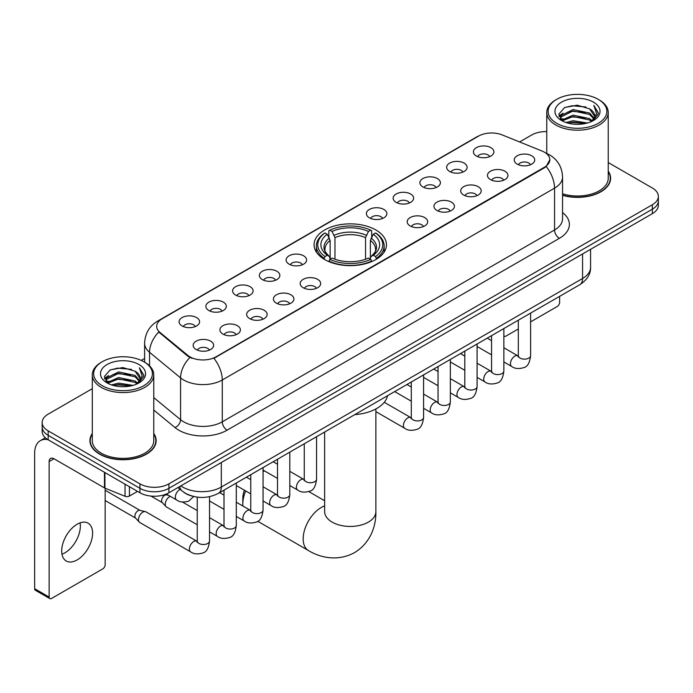 <?xml version="1.0" encoding="UTF-8"?>
<svg xmlns="http://www.w3.org/2000/svg" width="693" height="693" viewBox="0 0 693 693"><rect width="100%" height="100%" fill="white"/><g stroke="black" fill="none" stroke-linecap="round" stroke-linejoin="round"><path stroke-width="1.04" d="M375.857 229.972A36.201 20.903 0 0 0 336.408 225.442A36.201 20.903 0 0 0 314.059 244.75A36.201 20.903 0 0 0 324.662 259.529A36.201 20.903 0 0 0 364.111 264.059A36.201 20.903 0 0 0 386.46 244.75A36.201 20.903 0 0 0 375.857 229.972M449.653 171.474A10.248 5.916 180 0 1 447.617 169.802A10.248 5.916 180 0 1 451.013 162.448A10.248 5.916 180 0 1 464.145 163.115A10.248 5.916 180 0 1 466.172 169.802A10.248 5.916 180 0 1 449.653 171.474M462.889 172.089A6.15 3.552 0 0 0 461.243 170.365A6.15 3.552 0 0 0 455.188 169.464A6.15 3.552 0 0 0 450.9 172.089M422.895 186.928A10.248 5.916 180 0 1 420.868 185.248A10.248 5.916 180 0 1 424.255 177.902A10.248 5.916 180 0 1 437.387 178.56A10.248 5.916 180 0 1 439.423 185.248A10.248 5.916 180 0 1 422.895 186.928M436.14 187.534A6.15 3.552 0 0 0 434.485 185.811A6.15 3.552 0 0 0 428.43 184.91A6.15 3.552 0 0 0 424.142 187.534M396.145 202.373A10.248 5.916 180 0 1 394.109 200.701A10.248 5.916 180 0 1 397.505 193.347A10.248 5.916 180 0 1 410.628 194.005A10.248 5.916 180 0 1 412.664 200.701A10.248 5.916 180 0 1 396.145 202.373M409.381 202.988A6.15 3.552 0 0 0 407.735 201.256A6.15 3.552 0 0 0 401.68 200.355A6.15 3.552 0 0 0 397.392 202.988M369.386 217.819A10.248 5.916 180 0 1 367.351 216.147A10.248 5.916 180 0 1 370.746 208.792A10.248 5.916 180 0 1 383.87 209.451A10.248 5.916 180 0 1 385.906 216.147A10.248 5.916 180 0 1 369.386 217.819M382.623 218.434A6.15 3.552 0 0 0 380.977 216.701A6.15 3.552 0 0 0 374.922 215.8A6.15 3.552 0 0 0 370.634 218.434M289.12 264.163A10.248 5.916 180 0 1 287.084 262.491A10.248 5.916 180 0 1 290.48 255.137A10.248 5.916 180 0 1 303.603 255.795A10.248 5.916 180 0 1 305.639 262.491A10.248 5.916 180 0 1 289.12 264.163M302.356 264.769A6.15 3.552 0 0 0 300.71 263.045A6.15 3.552 0 0 0 294.655 262.145A6.15 3.552 0 0 0 290.367 264.769M262.361 279.608A10.248 5.916 180 0 1 260.334 277.936A10.248 5.916 180 0 1 263.721 270.582A10.248 5.916 180 0 1 276.853 271.24A10.248 5.916 180 0 1 278.881 277.936A10.248 5.916 180 0 1 262.361 279.608M275.606 280.223A6.15 3.552 0 0 0 273.952 278.491A6.15 3.552 0 0 0 267.896 277.59A6.15 3.552 0 0 0 263.609 280.223M235.611 295.053A10.248 5.916 180 0 1 233.576 293.382A10.248 5.916 180 0 1 236.971 286.027A10.248 5.916 180 0 1 250.095 286.685A10.248 5.916 180 0 1 252.131 293.382A10.248 5.916 180 0 1 235.611 295.053M248.848 295.668A6.15 3.552 0 0 0 247.202 293.936A6.15 3.552 0 0 0 241.138 293.044A6.15 3.552 0 0 0 236.859 295.668M208.853 310.499A10.248 5.916 180 0 1 206.817 308.827A10.248 5.916 180 0 1 210.213 301.481A10.248 5.916 180 0 1 223.337 302.139A10.248 5.916 180 0 1 225.372 308.827A10.248 5.916 180 0 1 208.853 310.499M222.089 311.114A6.15 3.552 0 0 0 220.443 309.39A6.15 3.552 0 0 0 214.388 308.489A6.15 3.552 0 0 0 210.1 311.114M182.094 325.953A10.248 5.916 180 0 1 180.059 324.272A10.248 5.916 180 0 1 183.454 316.926A10.248 5.916 180 0 1 196.587 317.585A10.248 5.916 180 0 1 198.614 324.272A10.248 5.916 180 0 1 182.094 325.953M195.339 326.559A6.15 3.552 0 0 0 193.685 324.835A6.15 3.552 0 0 0 187.63 323.934A6.15 3.552 0 0 0 183.342 326.559M476.412 156.029A10.248 5.916 180 0 1 474.376 154.357A10.248 5.916 180 0 1 477.772 147.003A10.248 5.916 180 0 1 490.895 147.661A10.248 5.916 180 0 1 492.931 154.357A10.248 5.916 180 0 1 476.412 156.029M489.648 156.644A6.15 3.552 0 0 0 488.002 154.911A6.15 3.552 0 0 0 481.947 154.011A6.15 3.552 0 0 0 477.659 156.644M490.462 179.591A10.248 5.916 180 0 1 488.426 177.919A10.248 5.916 180 0 1 491.822 170.565A10.248 5.916 180 0 1 504.954 171.223A10.248 5.916 180 0 1 506.981 177.919A10.248 5.916 180 0 1 490.462 179.591M503.707 180.206A6.15 3.552 0 0 0 502.053 178.473A6.15 3.552 0 0 0 495.997 177.573A6.15 3.552 0 0 0 491.709 180.206M463.704 195.036A10.248 5.916 180 0 1 461.677 193.364A10.248 5.916 180 0 1 465.064 186.01A10.248 5.916 180 0 1 478.196 186.677A10.248 5.916 180 0 1 480.232 193.364A10.248 5.916 180 0 1 463.704 195.036M476.949 195.651A6.15 3.552 0 0 0 475.294 193.919A6.15 3.552 0 0 0 469.239 193.026A6.15 3.552 0 0 0 464.951 195.651M436.954 210.481A10.248 5.916 180 0 1 434.918 208.81A10.248 5.916 180 0 1 438.314 201.464A10.248 5.916 180 0 1 451.438 202.122A10.248 5.916 180 0 1 453.473 208.81A10.248 5.916 180 0 1 436.954 210.481M450.19 211.096A6.15 3.552 0 0 0 448.544 209.373A6.15 3.552 0 0 0 442.489 208.472A6.15 3.552 0 0 0 438.201 211.096M410.195 225.935A10.248 5.916 180 0 1 408.16 224.263A10.248 5.916 180 0 1 411.555 216.909A10.248 5.916 180 0 1 424.688 217.567A10.248 5.916 180 0 1 426.715 224.263A10.248 5.916 180 0 1 410.195 225.935M423.44 226.542A6.15 3.552 0 0 0 421.786 224.818A6.15 3.552 0 0 0 415.731 223.917A6.15 3.552 0 0 0 411.443 226.542M303.17 287.725A10.248 5.916 180 0 1 301.143 286.044A10.248 5.916 180 0 1 304.53 278.699A10.248 5.916 180 0 1 317.663 279.357A10.248 5.916 180 0 1 319.698 286.044A10.248 5.916 180 0 1 303.17 287.725M316.415 288.331A6.15 3.552 0 0 0 314.761 286.607A6.15 3.552 0 0 0 308.706 285.707A6.15 3.552 0 0 0 304.418 288.331M276.42 303.17A10.248 5.916 180 0 1 274.385 301.498A10.248 5.916 180 0 1 277.78 294.144A10.248 5.916 180 0 1 290.904 294.802A10.248 5.916 180 0 1 292.94 301.498A10.248 5.916 180 0 1 276.42 303.17M289.657 303.785A6.15 3.552 0 0 0 288.011 302.053A6.15 3.552 0 0 0 281.956 301.152A6.15 3.552 0 0 0 277.668 303.785M249.662 318.615A10.248 5.916 180 0 1 247.626 316.944A10.248 5.916 180 0 1 251.022 309.589A10.248 5.916 180 0 1 264.146 310.247A10.248 5.916 180 0 1 266.181 316.944A10.248 5.916 180 0 1 249.662 318.615M262.898 319.23A6.15 3.552 0 0 0 261.252 317.498A6.15 3.552 0 0 0 255.197 316.597A6.15 3.552 0 0 0 250.909 319.23M222.903 334.061A10.248 5.916 180 0 1 220.876 332.389A10.248 5.916 180 0 1 224.263 325.034A10.248 5.916 180 0 1 237.396 325.701A10.248 5.916 180 0 1 239.431 332.389A10.248 5.916 180 0 1 222.903 334.061M236.148 334.676A6.15 3.552 0 0 0 234.494 332.952A6.15 3.552 0 0 0 228.439 332.051A6.15 3.552 0 0 0 224.151 334.676M196.154 349.515A10.248 5.916 180 0 1 194.118 347.834A10.248 5.916 180 0 1 197.514 340.488A10.248 5.916 180 0 1 210.637 341.147A10.248 5.916 180 0 1 212.673 347.834A10.248 5.916 180 0 1 196.154 349.515M209.39 350.121A6.15 3.552 0 0 0 207.744 348.397A6.15 3.552 0 0 0 201.689 347.496A6.15 3.552 0 0 0 197.401 350.121M517.221 164.146A10.248 5.916 180 0 1 515.185 162.474A10.248 5.916 180 0 1 518.581 155.119A10.248 5.916 180 0 1 531.704 155.778A10.248 5.916 180 0 1 533.74 162.474A10.248 5.916 180 0 1 517.221 164.146M530.457 164.761A6.15 3.552 0 0 0 528.811 163.028A6.15 3.552 0 0 0 522.756 162.127A6.15 3.552 0 0 0 518.468 164.761M541.943 150.987A18.442 10.646 180 0 1 544.412 152.183A18.442 10.646 180 0 1 549.809 159.711A18.442 10.646 180 0 1 544.412 167.238L215.999 356.843A18.442 10.646 180 0 1 187.855 355.422L160.005 332.458A18.442 10.646 180 0 1 156.67 326.36A18.442 10.646 180 0 1 162.075 318.823L478.56 136.105A18.442 10.646 180 0 1 502.174 134.91L541.943 150.987M191.978 496.049A20.487 11.833 180 0 1 183.706 492.177M92.299 433.497A33.125 19.127 0 0 0 89.908 440.635A33.125 19.127 0 0 0 99.61 454.158A33.125 19.127 0 0 0 135.707 458.298A33.125 19.127 0 0 0 156.159 440.635A33.125 19.127 0 0 0 153.768 433.497M90.246 442.359A33.125 19.127 0 0 0 90.133 442.862M549.809 159.711L546.197 166.493L544.412 167.784L213.92 358.324A23.909 13.799 60 0 1 222.28 379.989A27.322 15.774 180 0 1 183.645 379.989A27.322 15.774 180 0 1 180.578 377.884L149.549 352.295A27.322 15.774 180 0 1 144.612 343.252L144.612 362.196M92.299 388.669L48.172 414.145A20.487 11.833 0 0 0 42.169 422.513L42.169 431.436A20.487 11.833 0 0 0 48.172 439.795L139.934 492.775L139.934 488.314A20.487 11.833 0 0 0 168.91 488.314L652.347 209.199A20.487 11.833 0 0 0 658.35 200.84A20.487 11.833 0 0 1 652.347 209.199L168.91 488.314A20.487 11.833 0 0 1 139.934 488.314L48.172 435.334L139.934 488.314L139.934 483.853A20.487 11.833 0 0 0 168.91 483.853L652.347 204.738A20.487 11.833 0 0 0 658.35 196.379A20.487 11.833 0 0 0 652.347 188.011L608.229 162.534M42.169 426.975A20.487 11.833 0 0 0 48.172 435.334A20.487 11.833 0 0 1 42.169 426.975M191.996 358.324L187.855 356.228L158.766 332.016A23.909 15.991 129.5 0 0 149.549 352.295L149.549 365.861M562.551 195.322A33.125 19.127 0 0 0 610.62 178.257A33.125 19.127 0 0 0 608.229 171.119M546.76 131.575A20.487 11.833 0 0 0 531.609 135.031L519.611 141.961M144.612 358.463L141.242 360.412M42.169 422.513A20.487 11.833 0 0 0 48.172 430.873L139.934 483.853M155.934 442.862A33.125 19.127 0 0 0 155.812 442.359M610.394 180.483A33.125 19.127 0 0 0 610.273 179.972M139.934 492.775A20.487 11.833 0 0 0 168.91 492.775L652.347 213.661A20.487 11.833 0 0 0 658.35 205.301L658.35 196.379M503.854 335.776A3.413 1.975 120 0 0 504.305 336.244A3.413 1.975 120 0 0 506.011 336.07L518.312 328.976M530.613 321.873L557.207 306.514A3.413 1.975 120 0 0 559.623 302.339L559.623 296.361M556.722 123.319A29.366 16.953 0 0 0 598.258 123.319A29.366 16.953 0 0 0 598.258 99.342L599.22 99.905A30.735 17.741 0 0 1 608.229 112.448A30.735 17.741 0 0 1 589.249 128.846A30.735 17.741 0 0 1 555.76 124.991A30.735 17.741 0 0 1 546.76 112.448A30.735 17.741 0 0 1 555.76 99.905L556.722 99.342A29.366 16.953 0 0 0 556.722 123.319M562.551 193.763A30.735 17.741 0 0 0 608.229 178.257L608.229 112.448M562.551 195.105A32.788 18.928 0 0 0 610.273 178.257A32.788 18.928 0 0 0 608.229 171.665M565.982 122.522L573.068 120.703L587.439 123.007M568.017 123.137L573.068 122.098L585.342 123.527L572.115 122.479L568.156 123.181M561.564 120.244L573.068 115.133L589.561 118.607L592.22 120.807M562.274 120.825L573.068 116.519L589.561 120.002L591.484 121.474M560.62 119.291L561.001 115.592L573.068 109.555L589.561 113.037L594.083 118.156M560.464 118.616L561.001 116.987L573.068 110.949L589.561 114.432L593.754 118.824M591.311 121.613A17.074 9.858 0 0 0 594.568 115.818A17.074 9.858 0 0 0 589.561 108.853L594.559 116.155M593.425 102.131A22.54 13.011 0 0 0 561.599 102.105A22.54 13.011 0 0 0 561.451 120.478A22.54 13.011 0 0 0 561.555 120.53A22.54 13.011 0 0 0 593.529 120.478A22.54 13.011 0 0 0 593.425 102.131M589.561 108.853L577.295 105.189L564.691 107.51L558.844 114.111L562.716 121.154M592.706 120.928L598.154 114.024L598.258 112.786L593.832 105.379L596.621 113.678L591.484 121.535M599.22 99.905L598.258 99.342A29.366 16.953 0 0 0 556.722 99.342M593.832 105.379L598.258 113.063M564.397 107.658L572.115 105.752L585.949 106.991M559.069 116.623L561.59 114.648M567.134 112.292L572.115 111.322L585.455 112.422M567.134 117.871L572.115 116.9L585.455 118.001M558.922 116.078L563.054 113.141M561.122 119.828L563.054 118.72M245.703 490.956A25.615 14.787 120 0 0 242.801 503.984L242.801 498.414A18.78 10.845 -60 0 1 244.395 490.202M242.801 503.984A25.615 14.787 120 0 0 242.896 506.029M324.012 259.147L324.982 256.557A32.51 18.772 0 0 1 324.982 232.952L327.217 234.243A29.366 16.953 0 0 0 327.217 255.267L329.426 256.523L330.137 259.156M330.137 258.082L330.137 240.428L327.217 234.243M328.846 237.041L328.846 230.717L329.816 230.163A32.51 18.772 0 0 1 370.703 230.163L368.468 231.453A29.366 16.953 0 0 0 332.051 231.453L334.97 237.638L334.97 259.234M365.549 259.234L365.549 237.638L368.468 231.453M354.773 414.622A37.569 21.691 0 0 0 387.552 395.703M328.846 261.018A33.879 19.56 0 0 0 371.682 261.018L370.703 259.347A32.51 18.772 0 0 1 329.816 259.347L328.846 261.599M371.682 261.599L371.682 261.018M324.982 232.952L324.012 233.506A33.879 19.56 0 0 0 316.38 245.868A33.879 19.56 0 0 0 324.012 258.238M370.703 230.163L371.682 230.717L371.682 237.041M329.816 259.347L332.051 258.056A29.366 16.953 0 0 0 368.468 258.056L370.703 259.347M327.217 255.267L324.982 256.557M332.051 231.453L329.816 230.163M329.426 238.046A26.273 15.168 0 0 0 329.426 256.523L329.547 256.601C325.823 252.997 324.298 250.545 324.991 249.255A25.269 14.588 0 0 1 330.137 240.428M376.507 258.238A33.879 19.56 0 0 0 384.139 245.868A33.879 19.56 0 0 0 376.507 233.506L375.537 232.952A32.51 18.772 0 0 1 375.537 256.557L376.507 259.147M375.537 256.557L373.302 255.267A29.366 16.953 0 0 0 373.302 234.243L375.537 232.952M373.302 234.243L370.383 240.428L370.383 258.082L371.093 256.523L373.302 255.267M370.383 240.428A25.269 14.588 0 0 1 375.528 249.255C376.221 250.554 374.696 253.006 370.972 256.601L371.093 256.523A26.273 15.168 0 0 0 371.093 238.046M370.383 259.156L370.383 258.082M264.553 470.945A25.615 14.787 120 0 0 263.054 471.526M197.245 524.766L166.511 507.025A6.15 3.552 -60 0 1 166.017 506.626A6.15 3.552 -60 0 1 165.237 504.209A6.15 3.552 -60 0 1 169.586 496.682A6.15 3.552 -60 0 1 170.313 496.335M166.017 506.626L162.179 502.468A4.435 2.564 -60 0 1 161.616 500.727A4.435 2.564 -60 0 1 164.761 495.287A4.435 2.564 -60 0 1 166.554 494.897L168.65 495.374M209.537 496.673L209.537 540.956C208.697 548.094 206.488 552.087 202.91 552.919C197.834 554.495 193.754 554.14 190.662 551.862L139.761 522.47A6.15 3.552 -60 0 1 139.267 522.072A6.15 3.552 -60 0 1 138.487 519.655A6.15 3.552 -60 0 1 142.836 512.127A6.15 3.552 -60 0 1 145.313 511.59A6.15 3.552 -60 0 1 145.902 511.824L197.228 541.432M139.267 522.072L135.421 517.914A4.435 2.564 -60 0 1 134.866 516.172A4.435 2.564 -60 0 1 138.002 510.732A4.435 2.564 -60 0 1 139.795 510.351L145.313 511.59M80.067 522.869A21.855 12.621 -60 0 1 64.891 552.841A21.855 12.621 -60 0 1 61.972 554.209M77.148 559.918A21.855 12.621 120 0 0 91.424 540.661A21.855 12.621 120 0 0 88.08 523.146A21.855 12.621 120 0 0 77.148 524.229A21.855 12.621 120 0 0 62.872 543.485A21.855 12.621 120 0 0 66.225 561.001A21.855 12.621 120 0 0 77.148 559.918M129.426 486.711L129.426 496.049L137.517 491.38M47.938 439.665A27.322 15.774 -120 0 0 40.307 440.679A27.322 15.774 -120 0 0 34.65 453.179L34.65 588.695L49.142 597.063L49.142 461.547A6.826 3.941 60 0 1 50.554 458.42A6.826 3.941 60 0 1 53.967 458.757L104.47 487.915L104.47 472.297M49.142 597.063A3.413 1.975 120 0 0 49.844 598.622L35.36 590.254A3.413 1.975 -60 0 1 34.65 588.695M49.844 598.622A3.413 1.975 120 0 0 51.551 598.457L102.746 568.901A3.413 1.975 120 0 0 105.163 564.717L105.163 488.227M129.426 496.049A3.413 1.975 180 0 1 125.052 496.275L104.92 488.132A3.413 1.975 180 0 1 104.47 487.915M102.261 385.706A29.366 16.953 0 0 0 143.797 385.706A29.366 16.953 0 0 0 143.797 361.72L144.768 362.283A30.735 17.741 0 0 1 153.768 374.826A30.735 17.741 0 0 1 134.788 391.224A30.735 17.741 0 0 1 101.299 387.378A30.735 17.741 0 0 1 92.299 374.826A30.735 17.741 0 0 1 101.299 362.283L102.261 361.72A29.366 16.953 0 0 0 102.261 385.706M92.299 374.826L92.299 440.635A30.735 17.741 0 0 0 101.299 453.179A30.735 17.741 0 0 0 134.788 457.025A30.735 17.741 0 0 0 153.768 440.635L153.768 374.826M92.299 434.043A32.788 18.928 0 0 0 90.246 440.635A32.788 18.928 0 0 0 99.853 454.019A32.788 18.928 0 0 0 135.577 458.116A32.788 18.928 0 0 0 155.812 440.635A32.788 18.928 0 0 0 153.768 434.043M111.521 384.901L118.616 383.09L132.978 385.386M113.557 385.516L118.616 384.476L130.882 385.914M107.103 382.623L118.616 377.512L135.1 380.994L137.76 383.194M107.813 383.203L118.616 378.906L135.1 382.389L137.023 383.853M106.159 381.678L106.54 377.971L118.616 371.933L135.1 375.415L139.622 380.535M106.012 380.994L106.54 379.366L118.616 373.328L135.1 376.81L139.293 381.202M136.85 383.991A17.074 9.858 0 0 0 140.107 378.205A17.074 9.858 0 0 0 135.1 371.231L140.099 378.543M138.964 364.509A22.54 13.011 0 0 0 107.146 364.483A22.54 13.011 0 0 0 106.999 382.857A22.54 13.011 0 0 0 107.094 382.917A22.54 13.011 0 0 0 139.068 382.857A22.54 13.011 0 0 0 138.964 364.509M135.1 371.231L122.834 367.567L110.23 369.889L104.383 376.49L108.264 383.532M138.245 383.316L143.694 376.403L143.797 375.164L139.371 367.758L142.16 376.056L137.023 383.913M144.768 362.283L143.797 361.72A29.366 16.953 0 0 0 102.261 361.72M139.371 367.758L143.797 375.441M109.936 370.036L117.654 368.13L131.488 369.369M104.608 379.01L107.129 377.027M112.673 374.67L117.654 373.709L130.994 374.8M112.673 380.249L117.654 379.279L130.994 380.379M113.695 385.559L117.654 384.858L130.864 385.914M104.461 378.456L108.593 375.519M106.661 382.207L108.593 381.098M160.005 332.458L160.005 333.272M187.855 355.422L187.855 356.228M215.999 356.843L215.999 357.389M544.412 167.238L544.412 167.784M562.551 212.569A34.148 19.716 180 0 1 559.381 238.34L227.105 430.18A6.826 3.941 60 0 1 222.28 421.812L554.547 229.972A27.322 15.774 0 0 0 562.551 218.823L562.551 177.001A27.322 15.774 180 0 1 554.547 188.149A23.909 13.799 -120 0 0 546.197 166.493M227.105 430.18A34.148 19.716 180 0 1 178.811 430.18A34.148 19.716 180 0 1 174.982 427.546L153.768 410.048M189.891 357.493A23.909 15.991 129.5 0 0 180.578 377.884L180.578 419.707A27.322 15.774 0 0 0 183.645 421.812A27.322 15.774 0 0 0 222.28 421.812L222.28 379.989L554.547 188.149L554.547 229.972A6.826 3.941 60 0 0 559.381 238.34M562.551 177.001C562.092 167.178 557.77 159.806 549.601 154.903L546.153 153.222A23.909 11.192 112 0 0 545.824 153.101M160.04 320.218A23.909 13.799 -120 0 0 157.562 321.154C149.393 326.056 145.071 333.428 144.612 343.252M157.562 321.154L476.55 136.989A23.909 13.799 60 0 1 478.361 136.218M168.91 483.853L168.91 492.775M652.347 204.738L652.347 213.661M48.172 430.873L48.172 439.795M153.768 397.6L180.578 419.707A6.826 4.565 -50.5 0 1 174.982 427.546M180.838 485.888A27.322 15.774 0 0 0 182.675 487.058A27.322 15.774 0 0 0 221.31 487.058L582.562 278.491A27.322 15.774 0 0 0 590.566 267.342C590.765 274.116 587.153 279.92 579.729 284.745L218.486 493.312A13.661 7.883 60 0 0 221.31 487.058L221.31 462.526M582.562 253.959L582.562 278.491A13.661 7.883 60 0 1 579.729 284.745M179.73 486.529A13.661 9.139 129.5 0 0 182.112 490.973L177.962 487.551M375.875 408.957L375.875 511.651A25.615 14.787 180 0 1 368.373 522.115A25.615 14.787 180 0 1 332.146 522.115A25.615 14.787 180 0 1 324.645 511.651L324.705 512.655M375.875 511.651C376.221 524.514 371.439 542.272 354.582 552.598C337.214 562.04 319.447 557.293 308.48 550.563A25.615 14.787 -60 0 1 304.548 530.041A25.615 14.787 -60 0 1 321.283 507.475A25.615 14.787 -60 0 1 324.645 505.89M365.549 237.638A25.269 14.588 0 0 0 334.97 237.638M366.268 235.256A26.273 15.168 0 0 0 334.26 235.256M530.613 313.106L530.613 355.596A6.15 3.552 180 0 1 528.525 358.255A6.15 3.552 180 0 1 520.114 358.099A6.15 3.552 180 0 1 518.312 355.596L518.121 356.921L518.667 356.462M530.613 355.596C529.764 362.734 527.555 366.718 523.977 367.55C518.901 369.126 514.821 368.771 511.729 366.493A6.15 3.552 -60 0 1 510.784 361.564A6.15 3.552 -60 0 1 514.804 356.15A6.15 3.552 -60 0 1 515.072 356.003A6.15 3.552 -60 0 1 517.879 355.847L518.295 356.063M503.854 328.551L503.854 371.041A6.15 3.552 180 0 1 501.775 373.7A6.15 3.552 180 0 1 493.364 373.544A6.15 3.552 180 0 1 491.562 371.041L491.363 372.366L491.909 371.916M503.854 371.041C503.014 378.179 500.796 382.164 497.219 383.004C492.143 384.572 488.063 384.217 484.97 381.938A6.15 3.552 -60 0 1 484.035 377.009A6.15 3.552 -60 0 1 488.045 371.595A6.15 3.552 -60 0 1 488.322 371.448A6.15 3.552 -60 0 1 491.12 371.292L491.545 371.517M477.096 344.005L477.096 386.486A6.15 3.552 180 0 1 475.017 389.145A6.15 3.552 180 0 1 466.606 388.998A6.15 3.552 180 0 1 464.804 386.486L464.605 387.811L465.159 387.361M477.096 386.486C476.256 393.624 474.047 397.609 470.469 398.449C465.393 400.017 461.304 399.662 458.22 397.384A6.15 3.552 -60 0 1 457.276 392.463A6.15 3.552 -60 0 1 461.295 387.041A6.15 3.552 -60 0 1 461.564 386.893A6.15 3.552 -60 0 1 464.362 386.737L464.786 386.963M450.346 359.45L450.346 401.931A6.15 3.552 180 0 1 448.258 404.599A6.15 3.552 180 0 1 439.847 404.443A6.15 3.552 180 0 1 438.045 401.931L437.855 403.257L438.4 402.806M450.346 401.931C449.497 409.069 447.288 413.063 443.711 413.894C438.634 415.462 434.554 415.116 431.462 412.837A6.15 3.552 -60 0 1 430.518 407.908A6.15 3.552 -60 0 1 434.537 402.494A6.15 3.552 -60 0 1 434.806 402.347A6.15 3.552 -60 0 1 437.612 402.183L438.028 402.408M423.588 374.896L423.588 417.377A6.15 3.552 180 0 1 421.509 420.045A6.15 3.552 180 0 1 413.097 419.889A6.15 3.552 180 0 1 411.296 417.377L411.096 418.711L411.642 418.251M423.588 417.377C422.747 424.514 420.53 428.508 416.952 429.339C411.876 430.916 407.796 430.561 404.703 428.283A6.15 3.552 -60 0 1 403.768 423.354A6.15 3.552 -60 0 1 407.779 417.94A6.15 3.552 -60 0 1 408.056 417.792A6.15 3.552 -60 0 1 410.854 417.636L411.278 417.853M316.562 436.685L316.562 479.166A6.15 3.552 180 0 1 314.483 481.834A6.15 3.552 180 0 1 306.072 481.678A6.15 3.552 180 0 1 304.27 479.166L304.071 480.5L304.625 480.041M316.562 479.166C315.722 486.304 313.513 490.297 309.936 491.129C304.859 492.706 300.771 492.351 297.687 490.072A6.15 3.552 -60 0 1 296.743 485.143A6.15 3.552 -60 0 1 300.762 479.729A6.15 3.552 -60 0 1 301.031 479.582A6.15 3.552 -60 0 1 303.829 479.426L304.253 479.643M289.804 452.131L289.804 494.62A6.15 3.552 180 0 1 287.725 497.279A6.15 3.552 180 0 1 279.314 497.124A6.15 3.552 180 0 1 277.512 494.62L277.321 495.945L277.867 495.486M289.804 494.62C288.964 501.758 286.755 505.743 283.177 506.574C278.101 508.151 274.021 507.796 270.928 505.518A6.15 3.552 -60 0 1 269.984 500.589A6.15 3.552 -60 0 1 274.004 495.174A6.15 3.552 -60 0 1 274.272 495.027A6.15 3.552 -60 0 1 277.079 494.871L277.495 495.088M263.054 467.584L263.054 510.065A6.15 3.552 180 0 1 260.966 512.725A6.15 3.552 180 0 1 252.555 512.577A6.15 3.552 180 0 1 250.762 510.065L250.563 511.391L251.109 510.94M263.054 510.065C262.214 517.203 259.996 521.188 256.419 522.028C251.342 523.596 247.262 523.241 244.17 520.963A6.15 3.552 -60 0 1 243.234 516.042A6.15 3.552 -60 0 1 247.245 510.62A6.15 3.552 -60 0 1 247.522 510.472A6.15 3.552 -60 0 1 250.32 510.317L250.736 510.542M236.296 483.03L236.296 525.511A6.15 3.552 180 0 1 234.217 528.17A6.15 3.552 180 0 1 225.805 528.023A6.15 3.552 180 0 1 224.004 525.511L223.804 526.836L224.359 526.385M236.296 525.511C235.455 532.648 233.246 536.633 229.669 537.473C224.584 539.041 220.504 538.686 217.42 536.408A6.15 3.552 -60 0 1 216.476 531.488A6.15 3.552 -60 0 1 220.487 526.065A6.15 3.552 -60 0 1 220.764 525.918A6.15 3.552 -60 0 1 223.562 525.762L223.986 525.987M209.537 540.956A6.15 3.552 180 0 1 207.458 543.624A6.15 3.552 180 0 1 199.047 543.468A6.15 3.552 180 0 1 197.245 540.956L197.046 542.29L197.6 541.831M190.662 551.862A6.15 3.552 -60 0 1 189.717 546.933A6.15 3.552 -60 0 1 193.737 541.519A6.15 3.552 -60 0 1 194.005 541.372A6.15 3.552 -60 0 1 196.812 541.216M166.329 494.04L176.611 499.965A6.15 3.552 -60 0 1 175.667 495.045A6.15 3.552 -60 0 1 179.678 489.622A6.15 3.552 -60 0 1 179.955 489.475A6.15 3.552 -60 0 1 180.18 489.371M49.142 461.547L53.967 458.757M104.92 472.565L104.92 488.132M125.052 496.275L125.052 484.182M476.55 136.989L480.933 134.944M218.486 493.312C207.493 498.839 196.5 498.839 185.507 493.312L182.112 490.973M590.566 267.342L590.566 249.333M504.305 336.244L503.854 335.984M610.273 180.994L610.273 178.257M560.412 119.057L560.412 117.923M546.76 153.474L546.76 112.448M308.48 550.563L257.744 521.275M316.38 252.122L316.38 245.868M384.139 252.122L384.139 245.868M324.645 500.753L308.792 491.597M324.645 432.016L324.645 511.651M511.729 366.493L503.854 361.945M491.562 354.851L477.096 346.5M518.312 320.209L518.312 355.596M517.879 355.847L503.854 347.747M491.562 340.653L487.231 338.149M484.97 381.938L477.096 377.39M464.804 370.296L450.346 361.945M491.562 335.655L491.562 371.041M491.12 371.292L477.096 363.193M464.804 356.098L460.473 353.603M458.22 397.384L450.346 392.836M438.045 385.741L423.588 377.39M464.804 351.1L464.804 386.486M464.362 386.737L450.346 378.647M438.045 371.543L433.723 369.048M431.462 412.837L423.588 408.29M411.296 401.186L394.672 391.588M438.045 366.545L438.045 401.931M437.612 402.183L423.588 394.092M411.296 386.989L406.964 384.494M404.703 428.283L375.875 411.633M411.296 381.999L411.296 417.377M410.854 417.636L384.277 402.295M297.687 490.072L289.804 485.524M277.512 478.421L263.054 470.079M304.27 443.78L304.27 479.166M303.829 479.426L289.804 471.327M277.512 464.232L273.189 461.729M270.928 505.518L263.054 500.97M250.762 493.875L236.296 485.524M277.512 459.234L277.512 494.62M277.079 494.871L263.054 486.772M250.762 479.677L246.431 477.174M244.17 520.963L236.296 516.415M224.004 509.32L209.537 500.97M250.762 474.679L250.762 510.065M250.32 510.317L236.296 502.217M224.004 495.123L219.672 492.628M217.42 536.408L209.537 531.86M150.953 496.067L162.344 502.642M224.004 490.124L224.004 525.511M223.562 525.762L209.537 517.671M197.245 510.568L182.415 502.009M165.653 494.3L166.779 494.949M105.163 500.528L135.585 518.087M197.245 497.15L197.245 540.956M105.163 490.272L140.021 510.403M176.611 499.965C179.634 502.234 183.714 502.59 188.86 501.03L193.668 496.5M40.307 440.679L45.348 437.759M155.812 443.373L155.812 440.635M105.96 381.436L105.96 380.301M90.246 443.373L90.246 440.635"/></g></svg>
